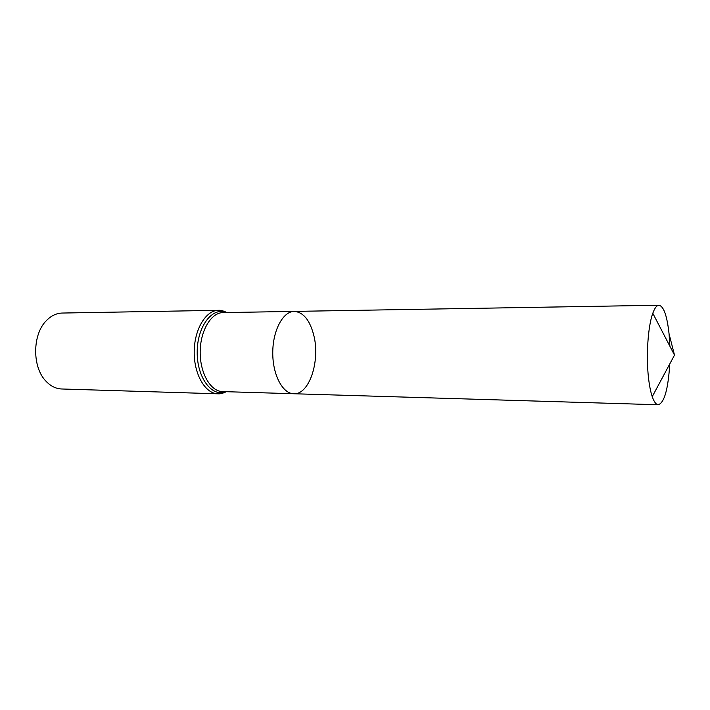 <?xml version="1.0" encoding="UTF-8"?>
<svg xmlns="http://www.w3.org/2000/svg" width="710" height="710" viewBox="0 0 710 710"><rect width="100%" height="100%" fill="white"/><g stroke="black" fill="none" stroke-linecap="round" stroke-linejoin="round"><path stroke-width="1.06" d="M313.722 335.058C309.755 320.006 303.268 312.125 294.242 311.397C283.104 311.317 272.835 330.221 272.764 352.426C272.542 374.631 282.553 393.668 293.692 393.739C309.303 394.982 320.485 360.68 313.722 335.058M35.544 349.302L35.527 352.382M217.89 393.802C205.296 393.686 193.972 374.383 194.203 351.903C194.274 329.413 205.856 310.27 218.449 310.314L62.196 313.048C56.445 313.208 51.2 315.702 46.452 320.556C32.27 334.321 32.048 367.318 46.052 381.279C50.729 386.187 55.939 388.76 61.69 388.982L217.89 393.802C220.162 394.023 222.967 393.322 226.295 391.698M293.692 393.739L222.478 391.583C210.621 391.476 199.971 373.203 200.193 351.938C200.255 330.674 211.145 312.551 223.002 312.604L294.242 311.397C283.104 311.317 272.835 330.221 272.764 352.426C272.542 374.631 282.553 393.668 293.692 393.739L658.303 404.762C664.365 402.703 668.181 389.107 669.761 363.955M669.876 346.196L669.068 333.877C667.08 315.781 663.708 306.232 658.969 305.238C656.777 305.309 654.718 307.989 652.801 313.27C647.99 326.139 645.958 355.834 648.487 377.711C649.366 385.53 650.617 391.849 652.241 396.65C654.096 401.958 656.111 404.664 658.303 404.762M669.068 333.877L674.5 355.106L652.801 313.27M226.375 312.542C212.618 306.418 197.22 326.174 197.202 351.92C196.874 377.667 212.006 397.627 225.842 391.68M218.449 310.314C220.721 310.128 223.517 310.873 226.827 312.533M294.242 311.397L658.969 305.238M674.5 355.106L652.241 396.65"/></g></svg>
